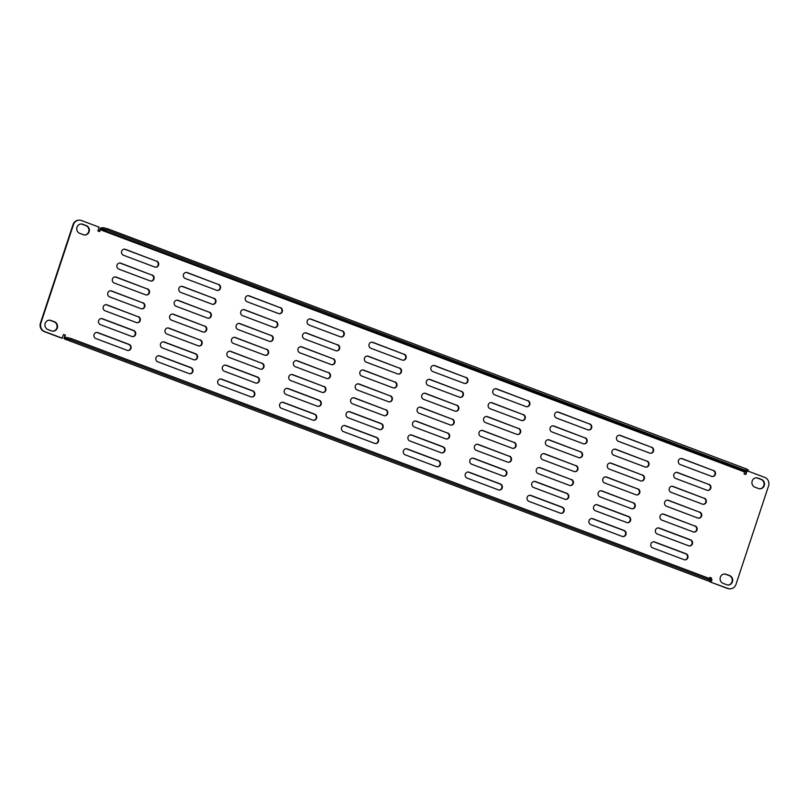 <?xml version="1.0" encoding="UTF-8"?>
<svg xmlns="http://www.w3.org/2000/svg" width="809" height="809" viewBox="0 0 809 809"><rect width="100%" height="100%" fill="white"/><g stroke="black" fill="none" stroke-linecap="round" stroke-linejoin="round"><path stroke-width="1.21" d="M745.827 470.13L746.242 468.866L748.295 469.948L747.88 471.202L107.375 230.1L103.279 229.018L100.7 229.078L100.265 229.716L744.664 471.981L745.099 471.344L747.88 471.202M66.338 337.596L64.781 337.009L65.408 335.118L64.336 337.019A2.012 0.637 -69.4 0 0 64.305 338.89L708.704 581.145A2.012 0.637 110.6 0 0 708.785 581.155L711.556 581.024L709.513 579.942L709.928 578.688L711.981 579.76L711.556 581.024M71.475 338.658L71.061 339.922L66.955 338.829L67.369 337.575L71.475 338.658L709.928 578.688M103.279 229.018L103.694 227.754L107.799 228.846L107.375 230.1M564.884 499.264L533.586 487.493A3.145 2.963 -91.5 0 1 534.486 481.385A3.145 2.963 -91.5 0 1 535.548 481.567L566.846 493.328A3.145 2.963 -91.5 0 1 565.946 499.446A3.145 2.963 -91.5 0 1 564.884 499.264M534.264 481.406A3.145 2.963 -91.5 0 1 535.103 481.577L566.391 493.338A3.145 2.963 -91.5 0 1 565.713 499.436M503.016 476.005L471.718 464.235A3.145 2.963 -91.5 0 1 472.618 458.127A3.145 2.963 -91.5 0 1 473.68 458.309L504.978 470.069A3.145 2.963 -91.5 0 1 504.078 476.177A3.145 2.963 -91.5 0 1 503.016 476.005M472.395 458.137A3.145 2.963 -91.5 0 1 473.235 458.319L504.523 470.08A3.145 2.963 -91.5 0 1 503.845 476.177M441.138 452.747L409.85 440.976A3.145 2.963 -91.5 0 1 410.75 434.868A3.145 2.963 -91.5 0 1 411.811 435.05L443.099 446.811A3.145 2.963 -91.5 0 1 442.199 452.919A3.145 2.963 -91.5 0 1 441.138 452.747M410.527 434.878A3.145 2.963 -91.5 0 1 411.356 435.06L442.654 446.821A3.145 2.963 -91.5 0 1 441.977 452.919M379.269 429.488L347.981 417.717A3.145 2.963 -91.5 0 1 348.881 411.609A3.145 2.963 -91.5 0 1 349.943 411.791L381.231 423.552A3.145 2.963 -91.5 0 1 380.331 429.66A3.145 2.963 -91.5 0 1 379.269 429.488M348.659 411.619A3.145 2.963 -91.5 0 1 349.488 411.801L380.786 423.562A3.145 2.963 -91.5 0 1 380.109 429.66M317.401 406.219L286.113 394.458A3.145 2.963 -91.5 0 1 287.013 388.35A3.145 2.963 -91.5 0 1 288.075 388.522L319.363 400.293A3.145 2.963 -91.5 0 1 318.463 406.401A3.145 2.963 -91.5 0 1 317.401 406.219M286.78 388.36A3.145 2.963 -91.5 0 1 287.62 388.542L318.908 400.303A3.145 2.963 -91.5 0 1 318.24 406.401M255.533 382.96L224.235 371.2A3.145 2.963 -91.5 0 1 225.135 365.092A3.145 2.963 -91.5 0 1 226.196 365.263L257.495 377.034A3.145 2.963 -91.5 0 1 256.595 383.142A3.145 2.963 -91.5 0 1 255.533 382.96M224.912 365.102A3.145 2.963 -91.5 0 1 225.751 365.274L257.04 377.045A3.145 2.963 -91.5 0 1 256.372 383.142M193.664 359.702L162.366 347.941A3.145 2.963 -91.5 0 1 163.266 341.823A3.145 2.963 -91.5 0 1 164.328 342.005L195.626 353.776A3.145 2.963 -91.5 0 1 194.726 359.884A3.145 2.963 -91.5 0 1 193.664 359.702M163.044 341.843A3.145 2.963 -91.5 0 1 163.883 342.015L195.171 353.786A3.145 2.963 -91.5 0 1 194.494 359.884M131.786 336.443L100.498 324.682A3.145 2.963 -91.5 0 1 101.398 318.564A3.145 2.963 -91.5 0 1 102.46 318.746L133.758 330.507A3.145 2.963 -91.5 0 1 132.858 336.625A3.145 2.963 -91.5 0 1 131.786 336.443M101.176 318.584A3.145 2.963 -91.5 0 1 102.015 318.756L133.303 330.527A3.145 2.963 -91.5 0 1 132.625 336.625M688.621 545.782L657.333 534.021A3.145 2.963 -91.5 0 1 658.233 527.903A3.145 2.963 -91.5 0 1 659.295 528.085L690.583 539.846A3.145 2.963 -91.5 0 1 689.683 545.964A3.145 2.963 -91.5 0 1 688.621 545.782M658 527.923A3.145 2.963 -91.5 0 1 658.839 528.095L690.128 539.856A3.145 2.963 -91.5 0 1 689.46 545.954M626.753 522.523L595.464 510.762A3.145 2.963 -91.5 0 1 596.364 504.644A3.145 2.963 -91.5 0 1 597.426 504.826L628.714 516.587A3.145 2.963 -91.5 0 1 627.814 522.705A3.145 2.963 -91.5 0 1 626.753 522.523M596.132 504.664A3.145 2.963 -91.5 0 1 596.971 504.836L628.259 516.597A3.145 2.963 -91.5 0 1 627.592 522.695M622.161 536.407L590.863 524.647A3.145 2.963 -91.5 0 1 591.763 518.529A3.145 2.963 -91.5 0 1 592.825 518.711L624.123 530.471A3.145 2.963 -91.5 0 1 623.223 536.589A3.145 2.963 -91.5 0 1 622.161 536.407M591.541 518.549A3.145 2.963 -91.5 0 1 592.38 518.721L623.668 530.482A3.145 2.963 -91.5 0 1 622.991 536.579M560.293 513.149L528.995 501.388A3.145 2.963 -91.5 0 1 529.895 495.27A3.145 2.963 -91.5 0 1 530.957 495.452L562.255 507.213A3.145 2.963 -91.5 0 1 561.355 513.331A3.145 2.963 -91.5 0 1 560.293 513.149M529.673 495.29A3.145 2.963 -91.5 0 1 530.512 495.462L561.8 507.223A3.145 2.963 -91.5 0 1 561.122 513.321M498.415 489.89L467.127 478.119A3.145 2.963 -91.5 0 1 468.027 472.011A3.145 2.963 -91.5 0 1 469.089 472.193L500.377 483.954A3.145 2.963 -91.5 0 1 499.477 490.072A3.145 2.963 -91.5 0 1 498.415 489.89M467.804 472.021A3.145 2.963 -91.5 0 1 468.633 472.203L499.932 483.964A3.145 2.963 -91.5 0 1 499.254 490.062M436.547 466.631L405.258 454.86A3.145 2.963 -91.5 0 1 406.158 448.752A3.145 2.963 -91.5 0 1 407.22 448.934L438.508 460.695A3.145 2.963 -91.5 0 1 437.608 466.803A3.145 2.963 -91.5 0 1 436.547 466.631M405.936 448.762A3.145 2.963 -91.5 0 1 406.765 448.944L438.063 460.705A3.145 2.963 -91.5 0 1 437.386 466.803M374.678 443.372L343.39 431.601A3.145 2.963 -91.5 0 1 344.29 425.494A3.145 2.963 -91.5 0 1 345.352 425.676L376.64 437.436A3.145 2.963 -91.5 0 1 375.74 443.544A3.145 2.963 -91.5 0 1 374.678 443.372M344.058 425.504A3.145 2.963 -91.5 0 1 344.897 425.686L376.185 437.447A3.145 2.963 -91.5 0 1 375.518 443.544M312.81 420.114L281.522 408.343A3.145 2.963 -91.5 0 1 282.422 402.235A3.145 2.963 -91.5 0 1 283.484 402.417L314.772 414.178A3.145 2.963 -91.5 0 1 313.872 420.286A3.145 2.963 -91.5 0 1 312.81 420.114M282.189 402.245A3.145 2.963 -91.5 0 1 283.029 402.427L314.317 414.188A3.145 2.963 -91.5 0 1 313.649 420.286M250.942 396.845L219.643 385.084A3.145 2.963 -91.5 0 1 220.544 378.976A3.145 2.963 -91.5 0 1 221.605 379.148L252.904 390.919A3.145 2.963 -91.5 0 1 252.003 397.027A3.145 2.963 -91.5 0 1 250.942 396.845M220.321 378.986A3.145 2.963 -91.5 0 1 221.16 379.168L252.448 390.929A3.145 2.963 -91.5 0 1 251.771 397.027M189.073 373.586L157.775 361.825A3.145 2.963 -91.5 0 1 158.675 355.717A3.145 2.963 -91.5 0 1 159.737 355.889L191.035 367.66A3.145 2.963 -91.5 0 1 190.135 373.768A3.145 2.963 -91.5 0 1 189.073 373.586M158.453 355.727A3.145 2.963 -91.5 0 1 159.292 355.899L190.58 367.67A3.145 2.963 -91.5 0 1 189.903 373.768M127.195 350.327L95.907 338.567A3.145 2.963 -91.5 0 1 96.807 332.448A3.145 2.963 -91.5 0 1 97.869 332.63L129.157 344.401A3.145 2.963 -91.5 0 1 128.257 350.509A3.145 2.963 -91.5 0 1 127.195 350.327M96.584 332.469A3.145 2.963 -91.5 0 1 97.414 332.641L128.712 344.412A3.145 2.963 -91.5 0 1 128.034 350.509M684.03 559.666L652.742 547.905A3.145 2.963 -91.5 0 1 653.642 541.787A3.145 2.963 -91.5 0 1 654.703 541.969L685.992 553.73A3.145 2.963 -91.5 0 1 685.092 559.848A3.145 2.963 -91.5 0 1 684.03 559.666M653.409 541.808A3.145 2.963 -91.5 0 1 654.248 541.979L685.536 553.75A3.145 2.963 -91.5 0 1 684.869 559.848M758.488 488.525L754.918 487.18A4.824 4.541 -91.5 0 1 756.304 477.826A4.824 4.541 -91.5 0 1 757.932 478.099L761.502 479.434A4.824 4.541 -91.5 0 1 760.116 488.798A4.824 4.541 -91.5 0 1 758.488 488.525M756.071 477.836A4.824 4.541 -91.5 0 1 757.477 478.109L761.047 479.454A4.824 4.541 -91.5 0 1 759.894 488.798M80.92 224.012A4.824 4.541 -91.5 0 1 82.316 224.285L85.885 225.63A4.824 4.541 -91.5 0 1 84.733 234.984M82.771 224.275L86.341 225.62A4.824 4.541 -91.5 0 1 84.965 234.984A4.824 4.541 -91.5 0 1 83.337 234.701L79.767 233.366A4.824 4.541 -91.5 0 1 81.143 224.002A4.824 4.541 -91.5 0 1 82.771 224.275L82.316 224.285M49.106 320.202A4.824 4.541 -91.5 0 1 50.512 320.475L54.082 321.82A4.824 4.541 -91.5 0 1 52.929 331.164M50.957 320.465L54.527 321.8A4.824 4.541 -91.5 0 1 53.151 331.164A4.824 4.541 -91.5 0 1 51.523 330.891L47.953 329.546A4.824 4.541 -91.5 0 1 49.329 320.182A4.824 4.541 -91.5 0 1 50.957 320.465L50.512 320.475M726.684 584.715L723.115 583.37A4.824 4.541 -91.5 0 1 724.49 574.006A4.824 4.541 -91.5 0 1 726.118 574.279L729.688 575.624A4.824 4.541 -91.5 0 1 728.312 584.988A4.824 4.541 -91.5 0 1 726.684 584.715M724.267 574.016A4.824 4.541 -91.5 0 1 725.663 574.299L729.233 575.634A4.824 4.541 -91.5 0 1 728.08 584.988M100.265 229.716L99.638 231.607L97.859 230.939L99.113 227.157L81.497 220.533A6.694 6.3 88.5 0 0 73.467 224.609L73.012 224.619A6.694 6.3 -91.5 0 1 79.019 220.159M40.45 323.074L40.905 323.064A6.694 6.3 88.5 0 0 44.768 331.619L44.313 331.629A6.694 6.3 -91.5 0 1 40.45 323.074L73.012 224.619M729.981 588.841A6.694 6.3 -91.5 0 1 727.503 588.467L727.948 588.456A6.694 6.3 88.5 0 0 735.988 584.381L768.55 485.926A6.694 6.3 88.5 0 0 764.687 477.371L747.921 471.071M71.061 339.922L709.513 579.942M64.781 337.009L64.771 337.636L67.369 337.575M64.305 338.89A2.012 0.637 -69.4 0 0 64.386 338.9L66.955 338.829M746.242 468.866L107.799 228.846M103.694 227.754L101.115 227.814A2.012 0.637 -69.4 0 0 99.82 229.726L99.244 231.465M65.408 335.118L63.628 334.451L61.919 338.243L44.313 331.629M64.963 335.128L63.567 334.613M711.212 579.224L711.596 578.051L709.806 577.373L709.442 578.496M711.596 578.051L709.756 577.535M727.948 588.456L709.887 581.843L710.13 581.125M710.818 579.042L711.141 578.061M710.342 581.833L710.585 581.115M745.433 474.387L746.454 471.303M744.664 471.981L744.037 473.872L745.827 474.539L746.899 471.293M40.905 323.064L73.467 224.609M62.374 338.233L44.768 331.619M727.503 588.467L709.887 581.843M557.229 411.973A3.145 2.963 -91.5 0 1 558.058 412.155L589.356 423.916A3.145 2.963 -91.5 0 1 588.679 430.014M552.628 425.858A3.145 2.963 -91.5 0 1 553.467 426.04L584.765 437.8A3.145 2.963 -91.5 0 1 584.088 443.898M548.037 439.742A3.145 2.963 -91.5 0 1 548.876 439.924L580.164 451.685A3.145 2.963 -91.5 0 1 579.497 457.783M543.446 453.627A3.145 2.963 -91.5 0 1 544.285 453.809L575.573 465.569A3.145 2.963 -91.5 0 1 574.906 471.667M538.855 467.511A3.145 2.963 -91.5 0 1 539.694 467.693L570.982 479.454A3.145 2.963 -91.5 0 1 570.315 485.552M495.351 388.714A3.145 2.963 -91.5 0 1 496.19 388.886L527.478 400.657A3.145 2.963 -91.5 0 1 526.811 406.755M490.76 402.599A3.145 2.963 -91.5 0 1 491.599 402.781L522.887 414.542A3.145 2.963 -91.5 0 1 522.22 420.64M486.169 416.483A3.145 2.963 -91.5 0 1 487.008 416.665L518.296 428.426A3.145 2.963 -91.5 0 1 517.629 434.524M481.577 430.368A3.145 2.963 -91.5 0 1 482.417 430.55L513.705 442.311A3.145 2.963 -91.5 0 1 513.027 448.408M476.986 444.252A3.145 2.963 -91.5 0 1 477.826 444.434L509.114 456.195A3.145 2.963 -91.5 0 1 508.436 462.293M433.482 365.456A3.145 2.963 -91.5 0 1 434.322 365.628L465.61 377.398A3.145 2.963 -91.5 0 1 464.942 383.496M428.891 379.34A3.145 2.963 -91.5 0 1 429.731 379.512L461.019 391.283A3.145 2.963 -91.5 0 1 460.341 397.381M424.3 393.225A3.145 2.963 -91.5 0 1 425.14 393.407L456.428 405.167A3.145 2.963 -91.5 0 1 455.75 411.265M419.709 407.109A3.145 2.963 -91.5 0 1 420.549 407.291L451.837 419.052A3.145 2.963 -91.5 0 1 451.159 425.15M415.118 420.993A3.145 2.963 -91.5 0 1 415.947 421.176L447.246 432.936A3.145 2.963 -91.5 0 1 446.568 439.034M371.614 342.197A3.145 2.963 -91.5 0 1 372.453 342.369L403.742 354.14A3.145 2.963 -91.5 0 1 403.064 360.238M367.023 356.081A3.145 2.963 -91.5 0 1 367.862 356.253L399.15 368.024A3.145 2.963 -91.5 0 1 398.473 374.122M362.432 369.966A3.145 2.963 -91.5 0 1 363.271 370.138L394.559 381.909A3.145 2.963 -91.5 0 1 393.882 388.007M357.841 383.85A3.145 2.963 -91.5 0 1 358.67 384.032L389.968 395.793A3.145 2.963 -91.5 0 1 389.291 401.891M353.25 397.735A3.145 2.963 -91.5 0 1 354.079 397.917L385.377 409.678A3.145 2.963 -91.5 0 1 384.7 415.775M309.746 318.938A3.145 2.963 -91.5 0 1 310.585 319.11L341.873 330.881A3.145 2.963 -91.5 0 1 341.196 336.979M305.155 332.823A3.145 2.963 -91.5 0 1 305.984 332.995L337.282 344.765A3.145 2.963 -91.5 0 1 336.605 350.863M300.564 346.707A3.145 2.963 -91.5 0 1 301.393 346.879L332.691 358.65A3.145 2.963 -91.5 0 1 332.014 364.748M295.973 360.592A3.145 2.963 -91.5 0 1 296.802 360.763L328.1 372.534A3.145 2.963 -91.5 0 1 327.423 378.632M291.371 374.476A3.145 2.963 -91.5 0 1 292.211 374.658L323.509 386.419A3.145 2.963 -91.5 0 1 322.831 392.517M247.878 295.679A3.145 2.963 -91.5 0 1 248.707 295.851L280.005 307.612A3.145 2.963 -91.5 0 1 279.327 313.71M243.287 309.564A3.145 2.963 -91.5 0 1 244.116 309.736L275.414 321.507A3.145 2.963 -91.5 0 1 274.736 327.594M238.685 323.448A3.145 2.963 -91.5 0 1 239.525 323.62L270.823 335.391A3.145 2.963 -91.5 0 1 270.145 341.489M234.094 337.333A3.145 2.963 -91.5 0 1 234.934 337.505L266.222 349.276A3.145 2.963 -91.5 0 1 265.554 355.373M229.503 351.217A3.145 2.963 -91.5 0 1 230.343 351.389L261.631 363.16A3.145 2.963 -91.5 0 1 260.963 369.258M186.009 272.421A3.145 2.963 -91.5 0 1 186.839 272.593L218.137 284.353A3.145 2.963 -91.5 0 1 217.459 290.451M181.408 286.305A3.145 2.963 -91.5 0 1 182.247 286.477L213.536 298.238A3.145 2.963 -91.5 0 1 212.868 304.336M176.817 300.19A3.145 2.963 -91.5 0 1 177.656 300.361L208.944 312.122A3.145 2.963 -91.5 0 1 208.277 318.22M172.226 314.074A3.145 2.963 -91.5 0 1 173.065 314.246L204.353 326.017A3.145 2.963 -91.5 0 1 203.686 332.115M167.635 327.958A3.145 2.963 -91.5 0 1 168.474 328.13L199.762 339.901A3.145 2.963 -91.5 0 1 199.085 345.999M124.131 249.152A3.145 2.963 -91.5 0 1 124.97 249.334L156.258 261.095A3.145 2.963 -91.5 0 1 155.591 267.192M119.54 263.046A3.145 2.963 -91.5 0 1 120.379 263.218L151.667 274.979A3.145 2.963 -91.5 0 1 151 281.077M114.949 276.931A3.145 2.963 -91.5 0 1 115.788 277.103L147.076 288.864A3.145 2.963 -91.5 0 1 146.399 294.961M110.358 290.815A3.145 2.963 -91.5 0 1 111.197 290.987L142.485 302.748A3.145 2.963 -91.5 0 1 141.808 308.846M105.767 304.7A3.145 2.963 -91.5 0 1 106.606 304.872L137.894 316.643A3.145 2.963 -91.5 0 1 137.217 322.74M680.966 458.491A3.145 2.963 -91.5 0 1 681.805 458.673L713.093 470.433A3.145 2.963 -91.5 0 1 712.416 476.531M676.375 472.375A3.145 2.963 -91.5 0 1 677.214 472.557L708.502 484.318A3.145 2.963 -91.5 0 1 707.824 490.416M671.783 486.26A3.145 2.963 -91.5 0 1 672.613 486.442L703.911 498.202A3.145 2.963 -91.5 0 1 703.233 504.3M667.192 500.154A3.145 2.963 -91.5 0 1 668.022 500.326L699.32 512.087A3.145 2.963 -91.5 0 1 698.642 518.185M662.601 514.039A3.145 2.963 -91.5 0 1 663.431 514.211L694.729 525.971A3.145 2.963 -91.5 0 1 694.051 532.069M619.097 435.232A3.145 2.963 -91.5 0 1 619.927 435.414L651.225 447.175A3.145 2.963 -91.5 0 1 650.547 453.273M614.506 449.116A3.145 2.963 -91.5 0 1 615.336 449.298L646.634 461.059A3.145 2.963 -91.5 0 1 645.956 467.157M609.915 463.001A3.145 2.963 -91.5 0 1 610.744 463.183L642.043 474.944A3.145 2.963 -91.5 0 1 641.365 481.042M605.314 476.885A3.145 2.963 -91.5 0 1 606.153 477.067L637.452 488.828A3.145 2.963 -91.5 0 1 636.774 494.926M600.723 490.78A3.145 2.963 -91.5 0 1 601.562 490.952L632.85 502.713A3.145 2.963 -91.5 0 1 632.183 508.81M589.801 423.906A3.145 2.963 -91.5 0 1 588.901 430.014A3.145 2.963 -91.5 0 1 587.84 429.832L556.552 418.071A3.145 2.963 -91.5 0 1 557.452 411.963A3.145 2.963 -91.5 0 1 558.513 412.135L589.356 423.916M585.21 437.79A3.145 2.963 -91.5 0 1 584.31 443.898A3.145 2.963 -91.5 0 1 583.249 443.726L551.96 431.955A3.145 2.963 -91.5 0 1 552.86 425.847A3.145 2.963 -91.5 0 1 553.922 426.03L584.765 437.8M580.619 451.675A3.145 2.963 -91.5 0 1 579.719 457.783A3.145 2.963 -91.5 0 1 578.657 457.611L547.369 445.84A3.145 2.963 -91.5 0 1 548.269 439.732A3.145 2.963 -91.5 0 1 549.331 439.914L580.164 451.685M576.028 465.559A3.145 2.963 -91.5 0 1 575.128 471.667A3.145 2.963 -91.5 0 1 574.066 471.495L542.778 459.724A3.145 2.963 -91.5 0 1 543.678 453.616A3.145 2.963 -91.5 0 1 544.74 453.798L575.573 465.569M571.437 479.444A3.145 2.963 -91.5 0 1 570.537 485.562A3.145 2.963 -91.5 0 1 569.475 485.38L538.177 473.609A3.145 2.963 -91.5 0 1 539.077 467.501A3.145 2.963 -91.5 0 1 540.139 467.683L570.982 479.454M527.933 400.647A3.145 2.963 -91.5 0 1 527.033 406.755A3.145 2.963 -91.5 0 1 525.971 406.573L494.683 394.812A3.145 2.963 -91.5 0 1 495.583 388.704A3.145 2.963 -91.5 0 1 496.645 388.876L527.478 400.657M523.342 414.532A3.145 2.963 -91.5 0 1 522.442 420.64A3.145 2.963 -91.5 0 1 521.38 420.458L490.092 408.697A3.145 2.963 -91.5 0 1 490.992 402.589A3.145 2.963 -91.5 0 1 492.054 402.761L522.887 414.542M518.751 428.416A3.145 2.963 -91.5 0 1 517.851 434.524A3.145 2.963 -91.5 0 1 516.789 434.342L485.491 422.581A3.145 2.963 -91.5 0 1 486.391 416.473A3.145 2.963 -91.5 0 1 487.463 416.645L518.296 428.426M514.16 442.301A3.145 2.963 -91.5 0 1 513.26 448.408A3.145 2.963 -91.5 0 1 512.198 448.237L480.9 436.466A3.145 2.963 -91.5 0 1 481.8 430.358A3.145 2.963 -91.5 0 1 482.862 430.54L513.705 442.311M509.569 456.185A3.145 2.963 -91.5 0 1 508.669 462.293A3.145 2.963 -91.5 0 1 507.607 462.121L476.309 450.35A3.145 2.963 -91.5 0 1 477.209 444.242A3.145 2.963 -91.5 0 1 478.271 444.424L509.114 456.195M466.065 377.388A3.145 2.963 -91.5 0 1 465.165 383.496A3.145 2.963 -91.5 0 1 464.103 383.314L432.815 371.553A3.145 2.963 -91.5 0 1 433.715 365.435A3.145 2.963 -91.5 0 1 434.777 365.617L465.61 377.398M461.474 391.273A3.145 2.963 -91.5 0 1 460.574 397.381A3.145 2.963 -91.5 0 1 459.512 397.199L428.214 385.438A3.145 2.963 -91.5 0 1 429.114 379.33A3.145 2.963 -91.5 0 1 430.176 379.502L461.019 391.283M456.883 405.157A3.145 2.963 -91.5 0 1 455.983 411.265A3.145 2.963 -91.5 0 1 454.921 411.083L423.623 399.322A3.145 2.963 -91.5 0 1 424.523 393.214A3.145 2.963 -91.5 0 1 425.585 393.386L456.428 405.167M452.292 419.042A3.145 2.963 -91.5 0 1 451.392 425.15A3.145 2.963 -91.5 0 1 450.33 424.968L419.032 413.207A3.145 2.963 -91.5 0 1 419.932 407.099A3.145 2.963 -91.5 0 1 420.993 407.271L451.837 419.052M447.701 432.926A3.145 2.963 -91.5 0 1 446.801 439.034A3.145 2.963 -91.5 0 1 445.729 438.862L414.441 427.091A3.145 2.963 -91.5 0 1 415.341 420.983A3.145 2.963 -91.5 0 1 416.402 421.165L447.246 432.936M404.197 354.12A3.145 2.963 -91.5 0 1 403.297 360.238A3.145 2.963 -91.5 0 1 402.235 360.056L370.937 348.295A3.145 2.963 -91.5 0 1 371.837 342.177A3.145 2.963 -91.5 0 1 372.898 342.359L403.742 354.14M399.606 368.014A3.145 2.963 -91.5 0 1 398.706 374.122A3.145 2.963 -91.5 0 1 397.644 373.94L366.346 362.179A3.145 2.963 -91.5 0 1 367.246 356.061A3.145 2.963 -91.5 0 1 368.307 356.243L399.15 368.024M395.014 381.899A3.145 2.963 -91.5 0 1 394.114 388.007A3.145 2.963 -91.5 0 1 393.053 387.824L361.754 376.064A3.145 2.963 -91.5 0 1 362.654 369.956A3.145 2.963 -91.5 0 1 363.716 370.128L394.559 381.909M390.413 395.783A3.145 2.963 -91.5 0 1 389.513 401.891A3.145 2.963 -91.5 0 1 388.451 401.709L357.163 389.948A3.145 2.963 -91.5 0 1 358.063 383.84A3.145 2.963 -91.5 0 1 359.125 384.012L389.968 395.793M385.822 409.667A3.145 2.963 -91.5 0 1 384.922 415.775A3.145 2.963 -91.5 0 1 383.86 415.593L352.572 403.833A3.145 2.963 -91.5 0 1 353.472 397.725A3.145 2.963 -91.5 0 1 354.534 397.897L385.377 409.678M342.328 330.861A3.145 2.963 -91.5 0 1 341.428 336.979A3.145 2.963 -91.5 0 1 340.367 336.797L309.068 325.036A3.145 2.963 -91.5 0 1 309.968 318.918A3.145 2.963 -91.5 0 1 311.03 319.1L341.873 330.881M337.727 344.745A3.145 2.963 -91.5 0 1 336.827 350.863A3.145 2.963 -91.5 0 1 335.765 350.681L304.477 338.92A3.145 2.963 -91.5 0 1 305.377 332.802A3.145 2.963 -91.5 0 1 306.439 332.984L337.282 344.765M333.136 358.64A3.145 2.963 -91.5 0 1 332.236 364.748A3.145 2.963 -91.5 0 1 331.174 364.566L299.886 352.805A3.145 2.963 -91.5 0 1 300.786 346.687A3.145 2.963 -91.5 0 1 301.848 346.869L332.691 358.65M328.545 372.524A3.145 2.963 -91.5 0 1 327.645 378.632A3.145 2.963 -91.5 0 1 326.583 378.45L295.295 366.689A3.145 2.963 -91.5 0 1 296.195 360.581A3.145 2.963 -91.5 0 1 297.257 360.753L328.1 372.534M323.954 386.409A3.145 2.963 -91.5 0 1 323.054 392.517A3.145 2.963 -91.5 0 1 321.992 392.335L290.704 380.574A3.145 2.963 -91.5 0 1 291.604 374.466A3.145 2.963 -91.5 0 1 292.666 374.638L323.509 386.419M280.45 307.602A3.145 2.963 -91.5 0 1 279.55 313.72A3.145 2.963 -91.5 0 1 278.488 313.538L247.2 301.777A3.145 2.963 -91.5 0 1 248.1 295.659A3.145 2.963 -91.5 0 1 249.162 295.841L280.005 307.612M275.859 321.486A3.145 2.963 -91.5 0 1 274.959 327.605A3.145 2.963 -91.5 0 1 273.897 327.423L242.609 315.662A3.145 2.963 -91.5 0 1 243.509 309.544A3.145 2.963 -91.5 0 1 244.571 309.726L275.414 321.507M271.268 335.371A3.145 2.963 -91.5 0 1 270.368 341.489A3.145 2.963 -91.5 0 1 269.306 341.307L238.018 329.546A3.145 2.963 -91.5 0 1 238.918 323.428A3.145 2.963 -91.5 0 1 239.98 323.61L270.823 335.391M266.677 349.266A3.145 2.963 -91.5 0 1 265.777 355.373A3.145 2.963 -91.5 0 1 264.715 355.191L233.427 343.431A3.145 2.963 -91.5 0 1 234.327 337.313A3.145 2.963 -91.5 0 1 235.389 337.495L266.222 349.276M262.086 363.15A3.145 2.963 -91.5 0 1 261.186 369.258A3.145 2.963 -91.5 0 1 260.124 369.076L228.836 357.315A3.145 2.963 -91.5 0 1 229.736 351.197A3.145 2.963 -91.5 0 1 230.798 351.379L261.631 363.16M218.582 284.343A3.145 2.963 -91.5 0 1 217.682 290.461A3.145 2.963 -91.5 0 1 216.62 290.279L185.332 278.518A3.145 2.963 -91.5 0 1 186.232 272.4A3.145 2.963 -91.5 0 1 187.294 272.582L218.137 284.353M213.991 298.228A3.145 2.963 -91.5 0 1 213.091 304.346A3.145 2.963 -91.5 0 1 212.029 304.164L180.741 292.403A3.145 2.963 -91.5 0 1 181.641 286.285A3.145 2.963 -91.5 0 1 182.703 286.467L213.536 298.238M209.4 312.112A3.145 2.963 -91.5 0 1 208.5 318.23A3.145 2.963 -91.5 0 1 207.438 318.048L176.15 306.287A3.145 2.963 -91.5 0 1 177.05 300.169A3.145 2.963 -91.5 0 1 178.111 300.351L208.944 312.122M204.808 325.997A3.145 2.963 -91.5 0 1 203.908 332.115A3.145 2.963 -91.5 0 1 202.847 331.933L171.548 320.172A3.145 2.963 -91.5 0 1 172.448 314.054A3.145 2.963 -91.5 0 1 173.52 314.236L204.353 326.017M200.217 339.881A3.145 2.963 -91.5 0 1 199.317 345.999A3.145 2.963 -91.5 0 1 198.256 345.817L166.957 334.056A3.145 2.963 -91.5 0 1 167.857 327.938A3.145 2.963 -91.5 0 1 168.919 328.12L199.762 339.901M156.713 261.085A3.145 2.963 -91.5 0 1 155.813 267.203A3.145 2.963 -91.5 0 1 154.752 267.021L123.464 255.25A3.145 2.963 -91.5 0 1 124.364 249.142A3.145 2.963 -91.5 0 1 125.425 249.324L156.258 261.095M152.122 274.969A3.145 2.963 -91.5 0 1 151.222 281.087A3.145 2.963 -91.5 0 1 150.161 280.905L118.872 269.144A3.145 2.963 -91.5 0 1 119.772 263.026A3.145 2.963 -91.5 0 1 120.834 263.208L151.667 274.979M147.531 288.853A3.145 2.963 -91.5 0 1 146.631 294.972A3.145 2.963 -91.5 0 1 145.569 294.789L114.271 283.029A3.145 2.963 -91.5 0 1 115.171 276.911A3.145 2.963 -91.5 0 1 116.233 277.093L147.076 288.864M142.94 302.738A3.145 2.963 -91.5 0 1 142.04 308.856A3.145 2.963 -91.5 0 1 140.978 308.674L109.68 296.913A3.145 2.963 -91.5 0 1 110.58 290.795A3.145 2.963 -91.5 0 1 111.642 290.977L142.485 302.748M138.349 316.622A3.145 2.963 -91.5 0 1 137.449 322.74A3.145 2.963 -91.5 0 1 136.387 322.558L105.089 310.798A3.145 2.963 -91.5 0 1 105.989 304.68A3.145 2.963 -91.5 0 1 107.051 304.862L137.894 316.643M713.548 470.423A3.145 2.963 -91.5 0 1 712.648 476.531A3.145 2.963 -91.5 0 1 711.586 476.359L680.288 464.588A3.145 2.963 -91.5 0 1 681.188 458.481A3.145 2.963 -91.5 0 1 682.25 458.663L713.093 470.433M708.957 484.308A3.145 2.963 -91.5 0 1 708.057 490.416A3.145 2.963 -91.5 0 1 706.985 490.244L675.697 478.473A3.145 2.963 -91.5 0 1 676.597 472.365A3.145 2.963 -91.5 0 1 677.659 472.547L708.502 484.318M704.356 498.192A3.145 2.963 -91.5 0 1 703.456 504.31A3.145 2.963 -91.5 0 1 702.394 504.128L671.106 492.357A3.145 2.963 -91.5 0 1 672.006 486.249A3.145 2.963 -91.5 0 1 673.068 486.431L703.911 498.202M699.765 512.077A3.145 2.963 -91.5 0 1 698.865 518.195A3.145 2.963 -91.5 0 1 697.803 518.013L666.515 506.252A3.145 2.963 -91.5 0 1 667.415 500.134A3.145 2.963 -91.5 0 1 668.477 500.316L699.32 512.087M695.174 525.961A3.145 2.963 -91.5 0 1 694.274 532.079A3.145 2.963 -91.5 0 1 693.212 531.897L661.924 520.136A3.145 2.963 -91.5 0 1 662.824 514.018A3.145 2.963 -91.5 0 1 663.886 514.2L694.729 525.971M651.67 447.165A3.145 2.963 -91.5 0 1 650.77 453.273A3.145 2.963 -91.5 0 1 649.708 453.101L618.42 441.33A3.145 2.963 -91.5 0 1 619.32 435.222A3.145 2.963 -91.5 0 1 620.382 435.404L651.225 447.175M647.079 461.049A3.145 2.963 -91.5 0 1 646.179 467.157A3.145 2.963 -91.5 0 1 645.117 466.985L613.829 455.214A3.145 2.963 -91.5 0 1 614.729 449.106A3.145 2.963 -91.5 0 1 615.791 449.288L646.634 461.059M642.488 474.934A3.145 2.963 -91.5 0 1 641.588 481.042A3.145 2.963 -91.5 0 1 640.526 480.87L609.238 469.099A3.145 2.963 -91.5 0 1 610.138 462.991A3.145 2.963 -91.5 0 1 611.199 463.173L642.043 474.944M637.896 488.818A3.145 2.963 -91.5 0 1 636.996 494.936A3.145 2.963 -91.5 0 1 635.935 494.754L604.647 482.983A3.145 2.963 -91.5 0 1 605.547 476.875A3.145 2.963 -91.5 0 1 606.608 477.057L637.452 488.828M633.305 502.702A3.145 2.963 -91.5 0 1 632.405 508.821A3.145 2.963 -91.5 0 1 631.344 508.639L600.056 496.878A3.145 2.963 -91.5 0 1 600.956 490.76A3.145 2.963 -91.5 0 1 602.017 490.942L632.85 502.713M708.785 581.155L64.386 338.9M745.099 471.344L100.7 229.078"/></g></svg>
